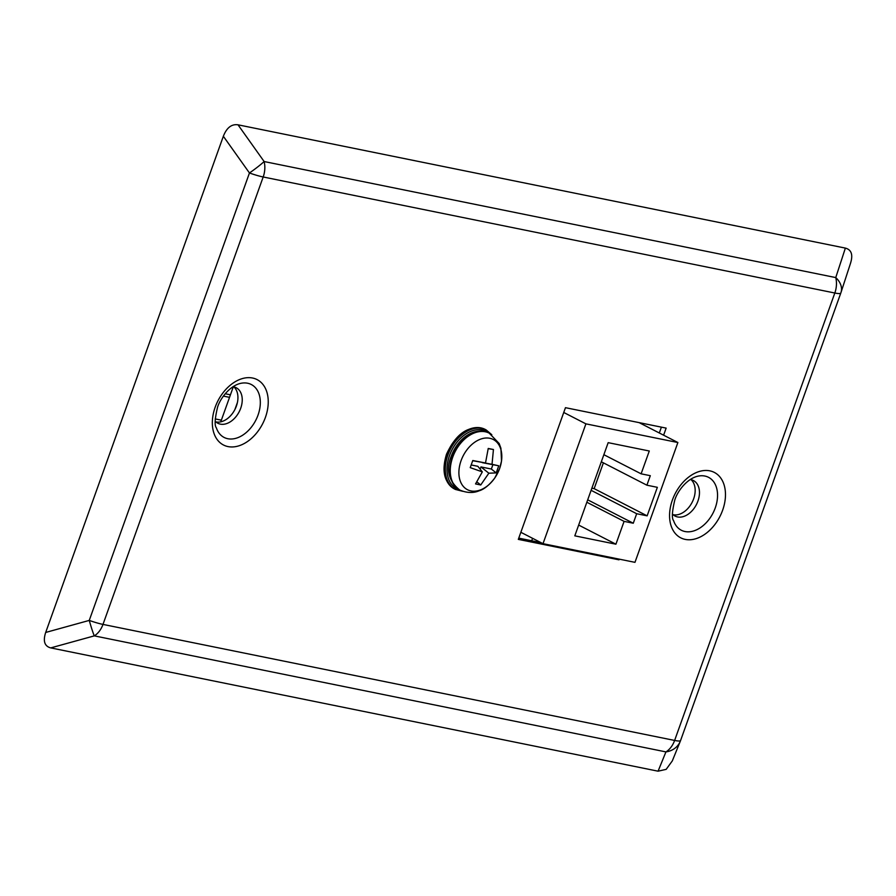 <?xml version="1.0" encoding="UTF-8"?>
<svg xmlns="http://www.w3.org/2000/svg" width="896" height="896" viewBox="0 0 896 896"><rect width="100%" height="100%" fill="white"/><g stroke="black" fill="none" stroke-linecap="round" stroke-linejoin="round"><path stroke-width="1.34" d="M496.205 472.909L498.747 465.797L492.027 464.307L493.438 449.512L488.23 448.459L485.509 462.986L472.774 460.522L470.221 467.634L482.328 471.878L475.541 483.918L480.738 484.971L488.846 473.2L496.205 472.909L491.344 469.034L480.962 466.928L488.846 473.2M472.718 460.712L485.509 462.986M488.219 448.627L493.438 449.512M482.53 462.538L492.027 464.307M482.474 462.694L498.747 465.797M492.867 464.8L491.344 469.034M480.962 466.928L480.155 469.168M476.93 481.936L480.738 484.971M471.285 464.968L477.848 466.301L482.328 471.878M672.448 514.024A19.992 13.664 117.2 0 0 675.147 516.096A19.992 13.664 117.2 0 0 697.928 501.088A19.992 13.664 117.2 0 0 693.403 480.536A19.992 13.664 117.2 0 0 690.155 479.55M691.107 479.707A19.992 13.664 -62.8 0 1 693.627 498.882A19.992 13.664 -62.8 0 1 673.142 514.707M215.219 421.21A19.992 13.664 117.2 0 0 217.918 423.282A19.992 13.664 117.2 0 0 240.699 408.274A19.992 13.664 117.2 0 0 236.174 387.722A19.992 13.664 117.2 0 0 232.926 386.736M233.878 386.904A19.992 13.664 -62.8 0 1 236.398 406.067A19.992 13.664 -62.8 0 1 215.914 421.893M658.078 771.187L666.176 769.35L672.302 760.917L680.266 741.328A20.395 20.395 0 0 0 680.579 740.522A20.395 2.811 19.7 0 1 674.621 740.443A20.395 14.627 101.5 0 1 665.93 751.901L94.293 635.869A20.395 14.627 101.5 0 0 102.984 624.411A20.395 2.811 19.7 0 1 89.253 620.413L249.458 172.984A20.395 2.811 19.7 0 0 263.189 176.982L102.984 624.411L674.621 740.443L834.826 293.014L263.189 176.982A20.395 14.627 101.5 0 0 264.13 161.538L835.755 277.581L845.376 248.102L238.011 124.813L264.13 161.538A20.395 2.016 144.6 0 1 249.458 172.984L223.35 136.259L45.685 632.453L89.253 620.413A20.395 1.232 74.6 0 0 94.293 635.869L50.725 647.898L658.078 771.187L665.93 751.901A20.395 18.11 22.1 0 0 680.266 741.328L680.266 741.328A20.395 18.11 22.1 0 0 680.557 740.566A20.395 2.811 19.7 0 0 680.602 740.454M845.376 248.102C851.547 249.749 853.227 254.89 850.416 263.547M50.725 647.898C44.554 646.251 42.874 641.11 45.685 632.453M223.35 136.259C226.688 127.714 231.582 123.894 238.011 124.813M663.611 435.198L666.142 428.109L565.466 407.68L518.314 539.381L618.99 559.821L619.226 559.149M850.685 262.752L840.974 292.544A20.395 20.395 0 0 1 840.784 293.093A20.395 2.811 19.7 0 1 834.826 293.014A20.395 14.627 101.5 0 0 835.755 277.581A20.395 14.862 18.1 0 1 840.974 292.544L840.974 292.544A20.395 14.862 18.1 0 1 840.795 293.026A20.395 2.811 19.7 0 1 840.784 293.093L680.579 740.522M661.394 427.146L659.31 432.992M541.016 542.651L518.762 538.138M616.672 558.622L618.99 559.821M220.752 421.848L233.307 386.792M234.864 409.595L237.429 402.427M532.571 538.317L531.698 540.758M221.357 420.168L215.219 418.925M229.522 397.342L223.406 396.099M230.429 394.811L225.221 393.758M574.806 535.842L615.91 544.197L624.086 521.371L633.282 523.23L636.686 513.722L647.136 515.85L657.35 487.323L646.901 485.195L650.306 475.686L641.11 473.827L649.286 451.002L608.171 442.658L574.806 535.842M634.973 562.341L677.88 442.523L585.906 423.853L543.01 543.67L634.973 562.341M677.88 442.523L639.139 422.632M543.01 543.67L520.845 532.291M585.906 423.853L563.752 412.474M603.859 454.698L641.11 473.827M601.328 461.787L646.901 485.195M591.875 488.174L594.16 488.645L603.389 462.851M594.16 488.645L647.136 515.85M591.102 490.314L636.686 513.722M587.698 499.822L633.282 523.23M586.835 502.242L624.086 521.371M578.67 525.067L615.91 544.197M462.739 491.31L455.459 489.462A33.499 22.893 -62.8 0 1 447.877 455.022A33.499 22.893 -62.8 0 1 486.069 429.867L485.005 429.318A33.499 22.893 117.2 0 0 446.813 454.474A33.499 22.893 117.2 0 0 454.395 488.925C444.136 482.328 441.504 470.77 446.499 454.227C456.422 432.858 469.258 424.558 485.005 429.318M488.656 432.858A32.278 22.053 117.2 0 0 449.501 455.594A32.278 22.053 117.2 0 0 459.39 489.821M452.726 457.195A32.021 21.885 117.2 0 0 459.973 490.123C470.758 494.704 477.904 491.254 479.046 490.829C484.12 489.339 489.35 485.072 494.738 478.05A28.224 19.298 117.2 0 0 499.643 468.507A28.224 19.298 117.2 0 0 499.666 468.44A28.224 19.298 117.2 0 0 489.754 438.267A28.224 19.298 117.2 0 0 461.07 460.678A28.224 19.298 117.2 0 0 467.443 489.698A28.224 19.298 117.2 0 0 494.738 478.05L499.643 468.507L501.514 461.037L500.909 448.235L499.195 443.554L489.238 433.16A32.021 21.885 117.2 0 0 452.726 457.195M489.037 433.048A32.021 21.885 117.2 0 0 488.835 432.947A32.021 21.885 117.2 0 0 452.323 456.994A32.021 21.885 117.2 0 0 459.581 489.922A32.021 21.885 117.2 0 0 459.782 490.022M673.568 520.598A29.747 20.328 117.2 0 0 693.582 530.981A29.747 20.328 117.2 0 0 715.254 507.92A29.747 20.328 117.2 0 0 696.147 476.638C685.765 480.043 677.118 492.061 674.789 500.046C672.056 511.571 671.653 518.414 673.568 520.598M722.635 510.216A36.758 25.122 -62.8 0 1 685.25 539.403A36.758 25.122 -62.8 0 1 672.403 500.024A36.758 25.122 -62.8 0 1 709.8 470.837A36.758 25.122 -62.8 0 1 722.635 510.216M216.339 427.784A29.747 20.328 117.2 0 0 236.354 438.166A29.747 20.328 117.2 0 0 258.026 415.106A29.747 20.328 117.2 0 0 238.918 383.824C228.536 387.229 219.89 399.258 217.56 407.232C214.827 418.757 214.424 425.6 216.339 427.784M265.406 417.402A36.758 25.122 -62.8 0 1 228.021 446.589A36.758 25.122 -62.8 0 1 215.174 407.21A36.758 25.122 -62.8 0 1 252.571 378.022A36.758 25.122 -62.8 0 1 265.406 417.402M455.459 489.462L454.395 488.925M491.803 434.717L486.069 429.867M489.238 433.16L488.835 432.947C473.088 426.037 457.128 439.88 451.27 456.187C445.704 469.515 448.47 480.76 459.581 489.922L459.973 490.123"/></g></svg>
